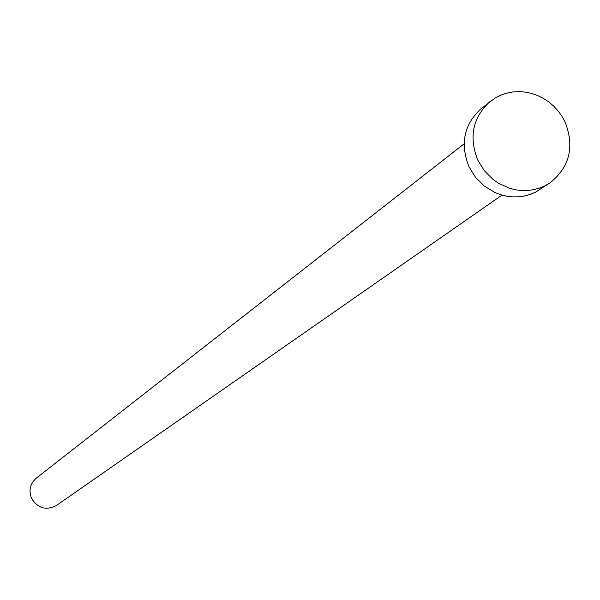 <?xml version="1.0" encoding="UTF-8"?>
<svg xmlns="http://www.w3.org/2000/svg" width="600" height="600" viewBox="0 0 600 600"><rect width="100%" height="100%" fill="white"/><g stroke="black" fill="none" stroke-linecap="round" stroke-linejoin="round"><path stroke-width="0.9" d="M501.998 195.105L56.528 505.418C46.125 510.78 37.785 508.403 31.515 498.3C28.523 490.38 30.135 483.645 36.352 478.088L464.138 143.805M549.967 182.873L535.455 192.21L530.033 194.475L524.34 196.02L518.452 196.822L512.467 196.868L506.482 196.147L500.58 194.685L494.857 192.487L484.312 186.067L475.493 177.278L468.952 166.665C459.975 143.752 464.01 124.44 481.065 108.727L495.037 98.04L500.565 95.235L506.445 93.21L512.572 92.002L518.85 91.62L525.173 92.085L531.428 93.367L537.51 95.468L543.322 98.333L548.768 101.917L553.748 106.17L558.18 111.007L561.99 116.355L565.125 122.115C574.673 146.925 569.618 167.175 549.967 182.873L544.86 185.85L539.4 188.13L533.648 189.69L527.715 190.5L521.678 190.538L515.632 189.81L509.678 188.333L498.405 183.203L493.26 179.632L484.357 170.752L477.757 160.042C468.69 136.913 472.755 117.427 489.952 101.58"/></g></svg>
